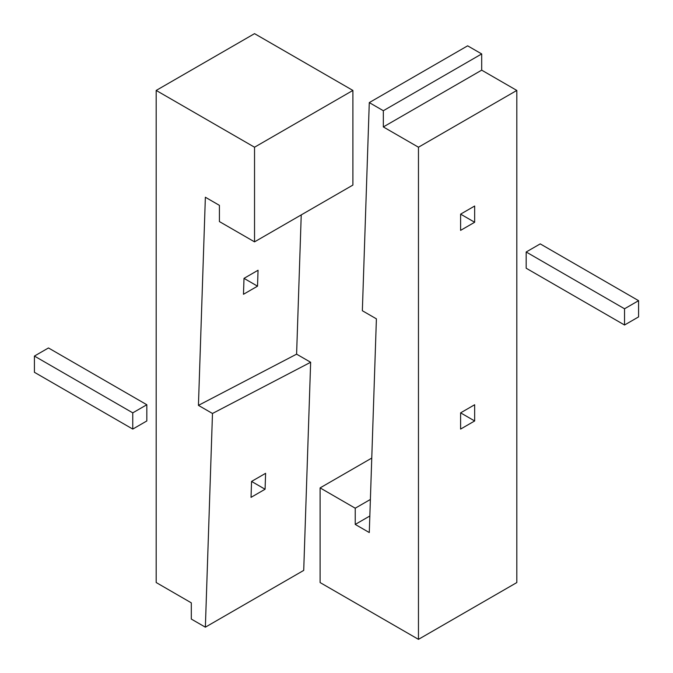 <?xml version="1.0" encoding="UTF-8"?>
<svg xmlns="http://www.w3.org/2000/svg" width="673" height="673" viewBox="0 0 673 673"><rect width="100%" height="100%" fill="white"/><g stroke="black" fill="none" stroke-linecap="round" stroke-linejoin="round"><path stroke-width="1.01" d="M251.559 481.431L265.608 473.321L265.078 489.237L251.029 497.355L251.559 481.431L265.078 489.237M244.005 278.361L258.053 270.252L257.523 286.168L244.005 278.361L243.475 294.278L257.523 286.168M310.648 362.267L296.6 354.158L198.434 405.373L212.483 413.483L205.366 627.177L303.716 570.401L310.648 362.267L212.483 413.483M205.366 627.177L191.309 619.067L191.309 602.848L156.186 582.532L156.186 90.434L254.537 33.65L352.896 90.434L254.537 147.219L254.537 241.859L219.415 221.577L219.415 205.358L205.366 197.239L198.434 405.373M352.896 90.434L352.896 185.075L254.537 241.859M296.6 354.158L301.235 214.897M254.537 147.219L156.186 90.434M460.61 412.852L474.658 420.962L460.61 429.08L460.61 412.852L474.658 404.742L474.658 420.962M460.61 214.14L474.658 206.031L474.658 222.258L460.61 230.368L460.61 214.14L474.658 222.258M369.284 102.599L467.634 45.823L481.691 53.933L481.691 70.152L516.814 90.434L418.463 147.219L383.332 126.936L383.332 110.717L369.284 102.599L362.352 310.733L376.4 318.842L369.284 532.545L355.235 524.427L355.235 508.208L320.104 487.891L371.765 458.069M355.235 508.208L370.386 499.459M355.235 524.427L369.839 515.998M418.463 147.219L418.463 639.35L320.104 582.566L320.104 487.891M418.463 639.35L516.814 582.566L516.814 90.434M383.332 126.936L481.691 70.152M383.332 110.717L481.691 53.933M624.536 325.009L638.584 316.899L638.584 300.671L540.234 243.887L526.177 251.996L624.536 308.781L624.536 325.009L526.177 268.224L526.177 251.996M638.584 300.671L624.536 308.781M146.823 404.742L48.464 347.958L34.416 356.067L34.416 372.295L132.766 429.08L146.823 420.962L146.823 404.742L132.766 412.852L132.766 429.08M34.416 356.067L132.766 412.852"/></g></svg>
